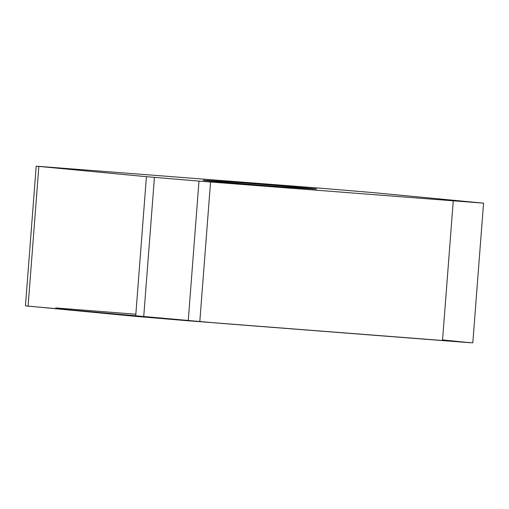 <?xml version="1.0" encoding="UTF-8"?>
<svg xmlns="http://www.w3.org/2000/svg" width="509" height="509" viewBox="0 0 509 509"><rect width="100%" height="100%" fill="white"/><g stroke="black" fill="none" stroke-linecap="round" stroke-linejoin="round"><path stroke-width="0.76" d="M198.981 181.102L483.55 203.155L373.326 192.631L320.765 188.215L36.196 166.163L146.42 176.687L198.981 181.102L188.235 320.785L135.674 316.369L25.45 305.845L36.196 166.163M483.55 203.155L472.804 342.837L188.235 320.785M268.784 184.856A56.881 0.496 -175.6 0 1 316.585 189.024A56.881 0.496 -175.6 0 1 250.962 184.468A56.881 0.496 -175.6 0 1 203.161 180.294A56.881 0.496 -175.6 0 1 268.784 184.856M28.065 306.151L219.233 323.24L470.252 342.735L442.563 339.91M135.839 314.225L55.755 307.951M210.554 182.037L199.802 321.72M442.499 340.731L453.245 201.049M143.691 317.069L154.437 177.387M28.09 306.151L38.843 166.468M135.674 316.369L146.42 176.687"/></g></svg>
